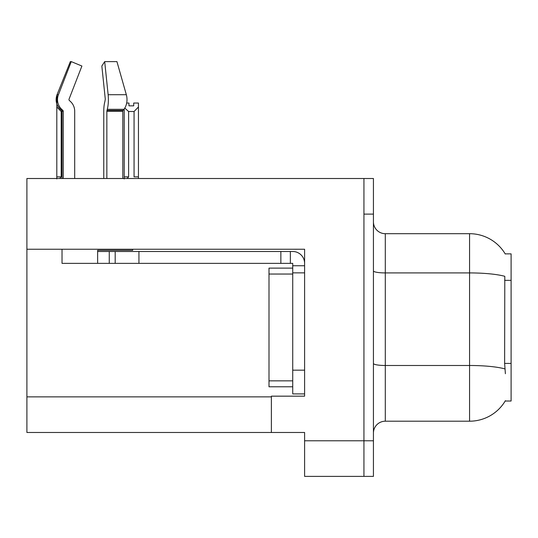 <?xml version="1.0" encoding="UTF-8"?>
<svg xmlns="http://www.w3.org/2000/svg" width="538" height="538" viewBox="0 0 538 538"><rect width="100%" height="100%" fill="white"/><g stroke="black" fill="none" stroke-linecap="round" stroke-linejoin="round"><path stroke-width="0.81" d="M26.9 249.242L304.602 249.242L304.602 370.171L292.733 370.171L292.733 393.91L304.602 393.91L304.602 370.171L304.602 396.163L271.374 396.163L271.374 432.478L26.9 432.478L26.9 178.508L363.944 178.508L363.944 476.386L304.602 476.386L304.602 440.783L363.944 440.783L363.944 476.386L373.433 476.386L373.433 440.783L363.944 440.783L363.944 214.111L373.433 214.111L373.433 440.783M271.374 432.478L304.602 432.478L304.602 440.783M505.189 253.869L511.1 253.869L511.1 401.025L505.189 401.025L505.397 400.675A41.534 41.534 0 0 1 469.566 421.2A41.534 41.534 0 0 0 505.189 401.025M373.433 433.07A11.87 11.87 0 0 1 385.302 421.2L469.566 421.2L469.566 233.694L385.302 233.694A11.87 11.87 0 0 1 373.433 221.824A11.87 11.87 0 0 0 385.302 233.694L385.302 421.2M505.276 254.017A41.534 41.534 0 0 0 469.566 233.694A41.534 41.534 0 0 1 505.276 254.017M505.397 373.735L504.631 363.419L504.799 276.317A41.534 7.216 180 0 0 469.566 272.921L385.302 272.921A11.87 2.058 -0 0 1 373.433 270.863M363.944 178.508L373.433 178.508L373.433 214.111M126.679 103.034L128.959 103.034L128.959 105.845L133.706 105.845L128.959 105.845M133.706 105.845L133.706 103.034L138.454 103.034L138.454 106.975L134.063 111.507L128.609 111.507L128.609 176.847L127.143 178.508M134.063 111.507L134.063 176.847L138.454 176.847L138.454 106.975M124.217 108.938L124.217 178.939L124.217 108.938L124.217 176.847L128.609 176.847M138.454 176.847L138.454 178.508M128.609 111.507L124.789 108.071M62.031 111.507L61.197 111.507L61.197 176.847L56.806 176.847L56.806 178.939M61.197 176.847L59.738 178.508M61.197 111.507L56.806 106.975L56.806 176.847M74.701 178.508L74.701 111.265A13.053 12.609 90 0 0 70.512 101.547L69.355 100.472A1.184 1.143 -90 0 1 69.052 99.147L81.904 66.04L71.265 61.614L58.42 94.722L57.035 94.722L56.806 106.975M106.847 178.508L106.847 111.265L107.257 109.308A13.053 3.376 -90 0 0 108.138 94.722L126.336 94.722A13.053 9.233 90 0 1 123.935 109.308A13.053 9.233 90 0 0 126.336 94.722L116.934 61.614L104.695 61.614L101.843 66.04L105.287 99.147L104.897 101.547A13.053 3.376 -90 0 0 103.773 111.265L103.773 178.508M62.031 178.508L62.031 111.265L63.242 111.265A1.184 1.143 -90 0 0 62.859 110.384L61.635 110.384L60.431 109.308L61.702 109.308L62.859 110.384A1.184 1.143 -90 0 1 63.242 111.265L63.242 178.508M71.265 61.614L70.337 61.614L57.035 94.722C55.118 100.297 56.248 105.159 60.431 109.308M132.691 249.242L132.691 250.311L97.634 250.311L97.634 251.495L115.193 251.495L115.193 263.364L62.031 263.364L62.031 249.242M107.257 109.308L123.935 109.308L123.088 110.384A1.184 0.841 -90 0 0 122.805 111.265L122.805 178.508M69.052 99.147A1.184 1.143 -90 0 0 69.355 100.472L70.512 101.547M108.138 94.722L104.695 61.614M58.42 94.722A13.053 12.609 90 0 0 61.702 109.308M115.193 251.495L292.733 251.495A11.87 11.87 0 0 1 304.602 263.371M115.193 263.364L292.733 263.364L292.733 265.738L304.602 265.738M292.733 393.91L304.602 393.91M290.359 263.364L290.359 251.495M304.602 272.86L292.733 272.86L292.733 265.738M292.733 370.171L292.733 268.112L269 268.112L269 386.788L292.733 386.788M280.863 263.364L280.863 251.495M26.9 396.876L271.374 396.876M511.1 280.345L504.631 280.345M511.1 363.419L504.631 363.419M504.933 368.92A41.534 7.216 180 0 0 469.566 365.49L385.302 365.49A11.87 2.058 0 0 1 373.433 363.426M97.634 263.364L97.634 251.495M122.805 111.265L106.847 111.265M123.088 110.384L106.948 110.384M138.932 263.364L138.932 251.495M109.261 263.364L109.261 251.495M269 380.85L292.733 380.85M269 274.044L292.733 274.044M61.635 110.384L62.031 111.265"/></g></svg>
